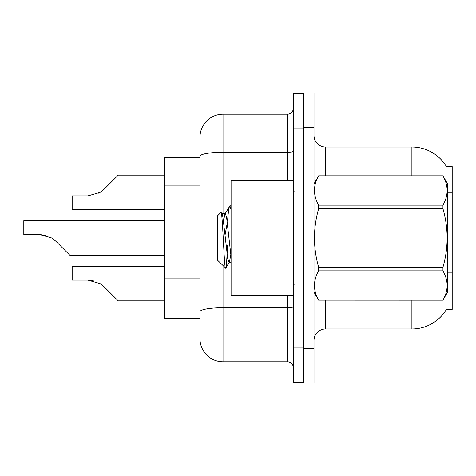 <?xml version="1.0" encoding="UTF-8"?>
<svg xmlns="http://www.w3.org/2000/svg" width="476" height="476" viewBox="0 0 476 476"><rect width="100%" height="100%" fill="white"/><g stroke="black" fill="none" stroke-linecap="round" stroke-linejoin="round"><path stroke-width="0.71" d="M446.547 166.743A40.305 40.305 0 0 0 411.895 147.024A40.305 40.305 0 0 1 446.547 166.743L452.2 166.6L452.2 309.4L446.458 309.4L446.666 309.055A40.305 40.305 0 0 1 411.895 328.975A40.305 40.305 0 0 0 446.458 309.4M199.997 157.389L164.297 157.389L164.297 318.611L199.997 318.611M314.005 340.495A11.513 11.513 0 0 1 325.524 328.975L411.895 328.975L411.895 300.189M303.64 348.557L303.64 383.103L314.005 383.103L314.005 348.557L303.64 348.557M314.005 127.443L314.005 92.897L303.64 92.897L303.64 127.443L314.005 127.443L314.005 348.557M411.895 175.811L411.895 147.024A40.305 40.305 0 0 1 446.458 166.6A40.305 40.305 0 0 0 411.895 147.024L325.524 147.024A11.513 11.513 0 0 1 314.005 135.505A11.513 11.513 0 0 0 325.524 147.024L325.524 175.811M199.997 326.096L199.997 137.237A23.032 23.032 0 0 1 223.03 114.204L287.522 114.204A5.76 5.76 0 0 0 293.275 108.445M293.275 347.98L293.275 382.525L303.64 382.525L303.64 93.474L293.275 93.474L293.275 347.98L303.64 347.98M223.03 265.697L223.03 361.796L287.522 361.796L287.522 295.578M199.997 315.737L199.997 311.732A23.032 3.998 180 0 1 223.03 307.734L287.522 307.734A5.76 1 0 0 0 293.275 306.734M223.03 114.204L223.03 152.266A23.032 3.998 180 0 0 199.997 156.265L199.997 137.237M293.275 367.555A5.76 5.76 0 0 0 287.522 361.796M223.03 361.796A23.032 23.032 0 0 1 199.997 338.763M164.297 266.328L72.168 266.328L72.168 280.132L87.965 280.132L100.121 283.607L104.25 286.879L118.232 300.862L164.297 300.862M94.284 281.019L87.965 280.132L72.168 280.132L87.965 280.132M100.121 283.607L104.25 286.879M164.297 220.727L23.8 220.727L23.8 234.531L39.597 234.531L51.753 238L55.882 241.272L69.865 255.255L164.297 255.255M45.916 235.412L39.597 234.531L23.8 234.531L39.597 234.531M51.753 238L40.46 234.543L51.753 238L40.46 234.543L51.753 238L40.46 234.543L51.753 238L40.46 234.543L51.753 238L40.46 234.543L51.753 238L40.46 234.543L51.753 238L40.46 234.543L51.753 238L55.882 241.272M98.71 193.202L100.121 192.393L87.965 195.868L72.168 195.868L72.168 209.672L164.297 209.672M104.25 189.121L100.121 192.393L104.25 189.121L100.121 192.393L104.25 189.121L100.121 192.393L104.25 189.121L100.121 192.393L104.25 189.121L100.121 192.393L104.25 189.121L100.121 192.393L104.25 189.121L100.121 192.393L104.25 189.121L100.121 192.393L104.25 189.121L100.121 192.393L104.25 189.121L100.121 192.393L104.25 189.121L100.121 192.393L104.25 189.121L100.121 192.393L104.25 189.121L100.121 192.393L104.25 189.121L100.121 192.393L104.25 189.121L118.232 175.138L164.297 175.138L118.232 175.138M293.275 180.422L231.092 180.422L231.092 295.578L293.275 295.578M314.005 183.873L318.658 175.811L442.942 175.811L447.595 183.873L447.595 292.127L442.942 300.154C448.517 290.425 448.517 280.656 442.942 270.844L318.658 270.844C313.083 280.572 313.083 290.342 318.658 300.154L442.942 300.189M442.942 175.811L318.658 175.846C313.083 185.575 313.083 195.344 318.658 205.156L318.658 208.69C313.083 228.182 313.083 247.722 318.658 267.31L318.658 270.844M318.658 205.156L442.942 205.156C448.517 195.428 448.517 185.658 442.942 175.846M442.942 205.156L442.942 208.69L318.658 208.69M318.658 267.31L442.942 267.31C448.517 247.722 448.517 228.182 442.942 208.69M442.942 267.31L442.942 270.844M314.005 292.127L318.658 300.189M231.092 209.851L229.908 205.822L231.092 205.822M227.522 221.185C228.325 211.29 229.117 206.167 229.908 205.822L224.928 214.087L223.512 221.001M231.092 262.258L228.998 262.258L227.778 259.009L222.905 216.991L222.096 214.087L220.918 212.415L217.27 216.062L217.27 259.938L225.767 268.149L229.408 261.913L230.824 254.999M220.918 212.415C222.607 209.797 224.119 269.214 225.553 268.22C226.231 267.875 226.891 260.235 227.54 245.301M227.35 222.369L225.065 234.983M318.658 300.154L442.942 300.154M222.096 214.087L221.685 213.742L225.338 213.742L224.928 214.087M231.092 256.867L226.558 216.991L225.338 213.742M452.2 272.909L447.595 272.909M452.2 192.292L447.595 192.292M199.997 185.938L164.297 185.938M199.997 278.067L164.297 278.067M325.524 300.189L325.524 328.975M314.231 183.48A11.513 1.999 -0 0 1 314.005 183.087M293.275 128.02L303.64 128.02M223.03 213.742L223.03 152.266L287.522 152.266L287.522 114.204M287.522 180.422L287.522 152.266A5.76 1 0 0 0 293.275 151.267M294.43 191.935L293.275 190.787M294.43 284.065L293.275 285.213"/></g></svg>
